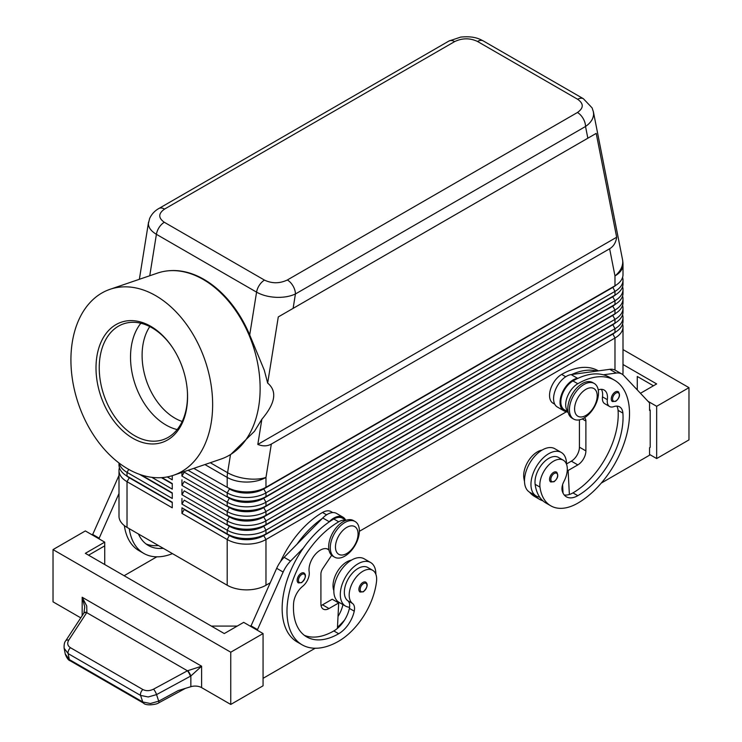 <?xml version="1.0" encoding="UTF-8"?>
<svg xmlns="http://www.w3.org/2000/svg" width="742" height="742" viewBox="0 0 742 742"><rect width="100%" height="100%" fill="white"/><g stroke="black" fill="none" stroke-linecap="round" stroke-linejoin="round"><path stroke-width="1.11" d="M182.18 421.475A56.624 38.575 71.1 0 1 174.927 418.163A56.624 38.575 71.1 0 1 149.782 326.573M618.151 391.665C620.516 394.688 619.718 397.907 615.758 401.32L612.438 401.561A5.713 3.302 -60 0 1 611.566 396.979A5.713 3.302 -60 0 1 615.294 391.952A5.713 3.302 -60 0 1 618.151 391.665A5.713 3.302 -60 0 1 618.717 392.156M566.498 464.195A25.135 14.515 120 0 0 566.508 463.963A25.135 14.515 120 0 0 561.295 452.453A25.135 14.515 120 0 0 541.929 459.187A25.135 14.515 120 0 0 530.957 484.489A25.135 14.515 120 0 0 536.16 495.99A25.135 14.515 120 0 0 539.675 497.112A54.045 31.201 -60 0 1 535.14 484.331A19.422 11.213 -60 0 1 542.587 463.592A19.422 11.213 -60 0 1 558.438 457.406L563.289 460.207A19.422 11.213 -60 0 1 567.176 466.922A19.422 11.213 -60 0 1 563.939 481.447A11.427 6.595 120 0 0 562.26 491.065A22.854 13.189 120 0 0 566.387 496.815A22.854 13.189 120 0 0 577.814 495.684A63.979 36.942 120 0 0 622.9 413.136A15.999 9.238 120 0 0 619.626 406.866A15.999 9.238 120 0 0 613.773 406.653A11.427 6.595 -60 0 1 609.59 406.505A11.427 6.595 -60 0 1 607.336 399.66A15.999 9.238 120 0 0 604.183 390.069A15.999 9.238 120 0 0 598.237 389.884M561.295 452.453L554.831 448.725A25.135 14.515 120 0 0 535.464 455.458A25.135 14.515 120 0 0 524.492 480.751A25.135 14.515 120 0 0 529.705 492.261L536.16 495.99M568.038 411.643A17.14 9.896 -60 0 1 568.316 394.531A17.14 9.896 -60 0 1 577.814 383.735A73.124 42.22 -60 0 1 614.376 380.117A73.124 42.22 -60 0 1 625.58 438.707A73.124 42.22 -60 0 1 577.814 503.141A54.045 31.201 -60 0 1 550.787 505.821A54.045 31.201 -60 0 1 539.981 487.123A19.422 11.213 -60 0 1 547.429 466.393A19.422 11.213 -60 0 1 563.289 460.207M568.084 411.903L564.393 409.779A17.14 9.896 -60 0 1 563.466 391.73A17.14 9.896 -60 0 1 572.963 380.943A73.124 42.22 -60 0 1 578.148 378.253A73.124 42.22 -60 0 1 603.394 374.803A73.124 42.22 -60 0 1 609.525 377.316L614.376 380.117M542.068 450.088A19.422 11.213 120 0 0 523.824 477.802A54.045 31.201 120 0 0 524.511 481.493M598.367 370.879L598.219 370.787A73.124 42.22 120 0 0 561.657 374.413A17.14 9.896 120 0 0 552.159 385.2A17.14 9.896 120 0 0 553.087 403.249L554.756 404.204M362.921 582.433A5.713 3.302 -60 0 1 365.778 582.155C368.236 584.242 367.429 587.46 363.376 591.81L360.065 592.042A5.713 3.302 -60 0 1 359.499 586.588A5.713 3.302 -60 0 1 362.921 582.433M164.557 209.086L454.651 41.598A11.427 6.595 60 0 0 448.938 41.033L158.844 208.521C154.633 210.886 151.554 214.243 149.596 218.593L148.391 223.648C148.502 227.646 151.173 231.198 156.404 234.314A11.427 6.595 -60 0 1 159.205 227.33A11.427 6.595 -60 0 1 164.316 222.275C158.157 217.916 158.241 213.52 164.557 209.086A11.427 6.595 -120 0 0 158.844 208.521M110.029 289.306A98.25 66.938 71.1 0 1 155.69 295.659A98.25 66.938 71.1 0 1 212.008 392.064A98.25 66.938 71.1 0 1 173.526 475.27A98.25 66.938 71.1 0 1 127.874 468.916A98.25 66.938 71.1 0 1 71.557 372.512A98.25 66.938 71.1 0 1 110.029 289.306L157.527 273.093A98.25 66.938 71.1 0 1 168.351 270.802L169.139 270.728A98.065 66.808 71.1 0 1 203.902 279.354A98.065 66.808 71.1 0 1 249.711 334.939L264.291 370.202L267.667 383.085L278.287 316.927L293.118 308.366L295.427 293.971A11.427 6.595 -120 0 0 293.062 286.013A11.427 6.595 -120 0 0 287.349 279.975C279.669 283.63 272.045 283.667 264.495 280.114A11.427 6.595 120 0 0 259.385 285.169A11.427 6.595 120 0 0 256.574 292.144C261.982 295.177 268.456 296.902 275.987 297.319C283.527 297.607 290.001 296.494 295.427 293.971L585.531 126.483C590.78 122.838 593.47 118.664 593.609 113.943L593.312 111.439M454.651 41.598C462.331 37.953 469.955 37.907 477.505 41.459L577.684 99.298C583.843 103.657 583.759 108.054 577.443 112.496A11.427 6.595 60 0 1 583.156 118.525A11.427 6.595 60 0 1 585.531 126.483L587.84 138.207L596.206 133.384L616.667 237.236C615.906 242.588 613.56 246.427 609.627 248.765L271.331 444.078C267.333 446.313 262.835 446.434 257.817 444.421L261.861 419.239L254.478 431.297L230.985 454.252A98.25 66.938 71.1 0 1 221.023 459.057L173.526 475.27M129.256 477.375A24.217 13.987 0 0 0 129.284 477.394L127.021 476.086A27.417 15.832 180 0 1 118.998 464.891L118.998 462.999M119.425 467.692A27.417 15.832 0 0 0 118.998 470.493L118.998 516.2A27.417 15.832 0 0 0 127.021 527.395L127.021 481.688L172.265 507.806L172.265 502.204L127.021 476.086L127.021 472.357L172.265 498.476L172.265 492.883L141.101 474.889L172.265 492.883M612.744 333.724A24.217 13.987 180 0 1 612.716 333.742L263.716 535.232A24.217 13.987 180 0 1 246.585 539.323A24.217 13.987 180 0 1 229.464 535.232L181.957 507.806L181.957 513.399L227.2 539.517A27.417 15.832 0 0 0 246.585 544.155A27.417 15.832 0 0 0 265.979 539.517L614.979 338.027A27.417 15.832 0 0 0 623.002 326.832L623.002 372.549A27.417 15.832 0 0 1 622.77 374.627M181.957 513.399L184.22 509.485L229.464 535.603A24.217 13.987 0 0 0 246.585 539.703A24.217 13.987 0 0 0 263.716 535.603L265.979 533.925A27.417 15.832 180 0 1 246.585 538.562A27.417 15.832 180 0 1 227.2 533.925L181.957 507.806M615.767 322.622A24.217 13.987 0 0 1 612.716 324.783L263.716 526.273A24.217 13.987 0 0 1 246.585 530.372A24.217 13.987 0 0 1 229.464 526.273L184.22 500.154L181.957 504.078L227.2 530.196L227.2 533.925L229.464 535.232L227.2 539.517L227.2 585.234A27.417 15.832 0 0 0 246.585 589.871A27.417 15.832 0 0 0 265.979 585.234L265.979 539.517L263.716 535.603L612.716 334.113A24.217 13.987 0 0 0 615.767 331.952M265.979 496.611A27.417 15.832 180 0 1 246.585 501.249A27.417 15.832 180 0 1 227.2 496.611L229.464 497.919A24.217 13.987 180 0 0 246.585 502.009A24.217 13.987 180 0 0 263.716 497.919L265.979 496.611L265.979 492.883L614.979 291.383A27.417 15.832 0 0 0 623.002 280.198L623.002 283.926A27.417 15.832 180 0 1 614.979 295.121L265.979 496.611M188.088 470.298L227.2 492.883A27.417 15.832 0 0 0 246.585 497.52A27.417 15.832 0 0 0 265.979 492.883L263.716 488.959L612.716 287.469A24.217 13.987 0 0 0 615.767 285.308M609.627 248.765L614.979 275.931A27.417 15.832 180 0 0 623.002 264.736L623.002 274.596A27.417 15.832 180 0 1 614.979 285.791L265.979 487.281A27.417 15.832 180 0 1 246.585 491.918A27.417 15.832 180 0 1 227.2 487.281L229.464 488.588A24.217 13.987 180 0 0 246.585 492.688A24.217 13.987 180 0 0 263.716 488.588L265.979 487.281L265.979 477.421L271.331 444.078M265.979 505.942A27.417 15.832 180 0 1 246.585 510.579A27.417 15.832 180 0 1 227.2 505.942L229.464 507.25A24.217 13.987 180 0 0 246.585 511.34A24.217 13.987 180 0 0 263.716 507.25L265.979 505.942L265.979 502.204L614.979 300.714A27.417 15.832 0 0 0 623.002 289.519L623.002 293.257A27.417 15.832 180 0 1 614.979 304.452L265.979 505.942M612.744 296.401A24.217 13.987 180 0 1 612.716 296.429L263.716 498.29A24.217 13.987 0 0 1 246.585 502.39A24.217 13.987 0 0 1 229.464 498.29L184.22 472.172L181.957 476.086L227.2 502.204A27.417 15.832 0 0 0 246.585 506.842A27.417 15.832 0 0 0 265.979 502.204L263.716 498.29L612.716 296.8A24.217 13.987 0 0 0 615.767 294.639M265.979 515.263A27.417 15.832 180 0 1 246.585 519.901A27.417 15.832 180 0 1 227.2 515.263L229.464 516.571A24.217 13.987 180 0 0 246.585 520.671A24.217 13.987 180 0 0 263.716 516.571L265.979 515.263L265.979 511.535L614.979 310.045A27.417 15.832 0 0 0 623.002 298.85L623.002 302.578A27.417 15.832 180 0 1 614.979 313.773L265.979 515.263M612.744 305.732A24.217 13.987 180 0 1 612.716 305.75L263.716 507.621A24.217 13.987 0 0 1 246.585 511.711A24.217 13.987 0 0 1 229.464 507.621L184.22 481.502L181.957 485.416L227.2 511.535A27.417 15.832 0 0 0 246.585 516.172A27.417 15.832 0 0 0 265.979 511.535L263.716 507.621L612.716 306.131A24.217 13.987 0 0 0 615.767 303.97M265.979 524.594A27.417 15.832 180 0 1 246.585 529.231A27.417 15.832 180 0 1 227.2 524.594L229.464 525.902A24.217 13.987 180 0 0 246.585 530.001A24.217 13.987 180 0 0 263.716 525.902L265.979 524.594L265.979 520.865L614.979 319.375A27.417 15.832 0 0 0 623.002 308.18L623.002 311.909A27.417 15.832 180 0 1 614.979 323.104L265.979 524.594M612.744 315.062A24.217 13.987 180 0 1 612.716 315.081L263.716 516.951A24.217 13.987 0 0 1 246.585 521.042A24.217 13.987 0 0 1 229.464 516.951L184.22 490.824L181.957 494.747L227.2 520.865A27.417 15.832 0 0 0 246.585 525.503A27.417 15.832 0 0 0 265.979 520.865L263.716 516.951L612.716 315.452A24.217 13.987 0 0 0 615.767 313.3M229.464 525.902L227.2 530.196A27.417 15.832 0 0 0 246.585 534.834A27.417 15.832 0 0 0 265.979 530.196L614.979 328.706A27.417 15.832 0 0 0 623.002 317.511L623.002 321.24A27.417 15.832 180 0 1 614.979 332.435L265.979 533.925L265.979 530.196L263.716 526.273L614.979 323.104L614.979 319.375L612.716 315.452L614.979 313.773L614.979 310.045L612.716 306.131L614.979 304.452L614.979 300.714L612.716 296.8L614.979 295.121L614.979 291.383L612.716 287.098L263.716 488.959A24.217 13.987 0 0 1 246.585 493.059A24.217 13.987 0 0 1 229.464 488.959L227.2 492.883L227.2 496.611M612.744 287.08A24.217 13.987 180 0 1 612.716 287.098L614.979 285.791L612.716 287.098L614.979 285.791L614.979 275.931A27.417 18.68 -11.1 0 0 622.733 261.722A27.417 18.68 -11.1 0 0 622.492 259.431L593.405 111.838M344.826 556.129A20.563 11.872 -60 0 1 334.54 557.149A20.563 11.872 -60 0 1 331.386 540.668A20.563 11.872 -60 0 1 344.826 522.544A20.563 11.872 -60 0 1 355.112 521.524A20.563 11.872 -60 0 1 358.256 538.006A20.563 11.872 -60 0 1 344.826 556.129M346.764 553.513A15.999 9.238 -60 0 1 335.458 546.984A15.999 9.238 -60 0 1 346.764 527.395A15.999 9.238 -60 0 1 358.071 533.925A15.999 9.238 -60 0 1 346.764 553.513M333.77 556.621A20.563 11.872 -60 0 1 332.926 556.212A20.563 11.872 -60 0 1 329.773 539.731A20.563 11.872 -60 0 1 343.212 521.607A20.563 11.872 -60 0 1 353.489 520.596L355.112 521.524M583.954 384.486A20.563 11.872 120 0 0 570.515 402.609A20.563 11.872 120 0 0 573.668 419.082A20.563 11.872 120 0 0 583.954 418.071A20.563 11.872 120 0 0 597.384 399.947A20.563 11.872 120 0 0 594.24 383.466A20.563 11.872 120 0 0 583.954 384.486M585.892 389.337A15.999 9.238 120 0 0 574.586 408.925A15.999 9.238 120 0 0 585.892 415.455A15.999 9.238 120 0 0 597.199 395.866A15.999 9.238 120 0 0 585.892 389.337M594.24 383.466L592.617 382.538A20.563 11.872 120 0 0 582.34 383.549A20.563 11.872 120 0 0 568.901 401.672A20.563 11.872 120 0 0 572.054 418.154L573.668 419.082M280.495 561.666A73.124 42.22 -60 0 1 322.529 512.472A17.14 9.896 -60 0 1 331.099 511.618L332.759 512.583M333.835 590.595A19.422 11.213 -60 0 1 333.167 583.36A19.422 11.213 -60 0 1 351.411 560.164M345.846 520.365A17.14 9.896 120 0 0 338.686 521.802A73.124 42.22 120 0 0 290.92 586.236A73.124 42.22 120 0 0 302.124 644.826A73.124 42.22 120 0 0 338.686 641.199A54.045 31.201 120 0 0 376.519 581.505A19.422 11.213 120 0 0 372.632 570.273A19.422 11.213 120 0 0 358.581 574.558A19.422 11.213 120 0 0 349.324 592.691A19.422 11.213 120 0 0 352.561 603.487A11.427 6.595 -60 0 1 354.24 611.167A22.854 13.189 -60 0 1 338.686 633.742A63.979 36.942 -60 0 1 306.696 636.905A63.979 36.942 -60 0 1 293.6 603.265A15.999 9.238 -60 0 1 302.727 586.236A11.427 6.595 120 0 0 309.164 571.804A15.999 9.238 -60 0 1 315.127 554.58A15.999 9.238 -60 0 1 328.316 549.34A15.999 9.238 -60 0 1 328.919 549.739M372.632 570.273L367.782 567.482A19.422 11.213 120 0 0 353.739 571.757A19.422 11.213 120 0 0 344.483 589.89A19.422 11.213 120 0 0 347.71 600.686A11.427 6.595 -60 0 1 349.584 607.234A25.135 14.515 -60 0 1 345.503 606.066A25.135 14.515 -60 0 1 340.3 594.565A25.135 14.515 -60 0 1 351.272 569.262A25.135 14.515 -60 0 1 370.638 562.529A25.135 14.515 -60 0 1 375.851 574.039A25.135 14.515 -60 0 1 375.842 574.271M345.503 606.066L339.048 602.337A25.135 14.515 -60 0 1 333.835 590.827A25.135 14.515 -60 0 1 344.807 565.534A25.135 14.515 -60 0 1 364.183 558.8L370.638 562.529M301.196 573.288A5.713 3.302 -60 0 1 304.053 573.01C306.511 575.096 305.713 578.315 301.66 582.665L298.349 582.906A5.713 3.302 -60 0 1 297.783 577.452A5.713 3.302 -60 0 1 301.196 573.288M556.435 472.079C558.8 475.103 558.003 478.321 554.033 481.734L550.722 481.966A5.713 3.302 -60 0 1 549.85 477.394A5.713 3.302 -60 0 1 553.578 472.357A5.713 3.302 -60 0 1 556.435 472.079A5.713 3.302 -60 0 1 557.001 472.571M65.741 640.782C64.471 642.127 63.933 644.603 64.127 648.211L68.162 653.609L140.572 695.412L148.215 696.97L156.543 694.605L190.852 675.99L201.611 666.214L187.429 670.787L153.566 689.151C149.708 691.025 146.137 691.154 142.863 689.522L70.462 647.72C67.541 645.772 66.966 643.258 68.728 640.161L86.87 612.382L86.74 605.991L82.167 597.254L84.746 606.863L83.948 612.975A4.573 2.421 32.1 0 1 86.87 612.382M143.679 703.203A4.573 2.634 -60 0 1 143.586 703.156A4.573 2.634 -60 0 1 142.742 701.96L69.321 659.573L65.24 653.934M190.406 676.24A4.573 1.048 -118.5 0 0 189.154 673.365A4.573 1.048 -118.5 0 0 187.429 670.787L86.74 612.651A4.573 2.541 33.2 0 0 84.254 612.799A4.573 2.541 33.2 0 0 83.753 613.272L65.732 640.791A4.573 2.541 33.2 0 1 65.732 640.782A4.573 2.541 33.2 0 1 66.233 640.309A4.573 2.541 33.2 0 1 68.728 640.161M185.454 688.353L158.742 702.841A4.573 1.048 -118.5 0 0 158.742 702.841C156.766 704.603 145.849 706.087 143.586 703.156A4.573 2.634 -60 0 1 143.577 703.156L70.156 660.77A4.573 2.634 120 0 0 70.165 660.77A4.573 2.634 120 0 1 69.321 659.573L68.162 653.609A4.573 2.634 -60 0 1 68.496 650.586A4.573 2.634 -60 0 1 70.462 647.72M80.757 617.845L53.025 601.836L53.025 549.599L85.339 530.938L104.724 542.133L85.339 553.328L224.288 633.557L243.682 622.362L263.067 633.557L263.067 685.793L230.753 704.446L201.611 687.621A9.136 5.277 0 0 0 196.491 686.137A9.136 5.277 0 0 0 190.852 686.693L178.201 690.579L158.714 701.153L150.385 703.518L142.742 701.96L140.572 695.412A4.573 2.634 -60 0 1 140.897 692.388A4.573 2.634 -60 0 1 142.863 689.522M148.539 222.183L139.366 279.289M168.351 270.802A98.25 66.938 71.1 0 1 203.178 279.446A98.25 66.938 71.1 0 1 258.485 367.995A98.25 66.938 71.1 0 1 230.985 454.252M150.765 326.322A63.478 43.24 71.1 0 1 172.357 347.293A63.478 43.24 71.1 0 1 187.374 391.284A63.478 43.24 71.1 0 1 132.799 438.253A63.478 43.24 71.1 0 1 96.896 356.373A63.478 43.24 71.1 0 1 150.765 326.322M187.346 390.849A61.196 41.682 71.1 0 1 163.138 439.654A61.196 41.682 71.1 0 1 134.701 435.702A61.196 41.682 71.1 0 1 99.632 375.665A61.196 41.682 71.1 0 1 123.589 323.837A61.196 41.682 71.1 0 1 152.027 327.797A61.196 41.682 71.1 0 1 172.598 347.655M177.162 429.572A61.196 41.682 71.1 0 1 165.995 425.018A61.196 41.682 71.1 0 1 140.859 323.243M267.667 383.085C277.36 391.164 275.43 403.212 261.861 419.239M190.852 686.693L190.852 675.99A4.573 0.946 -120 0 0 187.763 670.638M688.975 439.895L688.975 387.658L656.661 406.31L656.661 458.556L688.975 439.895M623.002 349.575L688.975 387.658M637.276 389.912L637.276 376.463L653.433 385.794M623.002 364.498L656.661 383.929L640.448 393.288M648.016 401.32L656.661 406.31M649.556 454.447L656.661 458.556M601.326 483.042L649.556 455.198L649.556 447.732L650.196 447.361L650.196 410.048L649.556 409.677M650.196 410.048L649.556 410.419L649.556 402.952L623.66 375.443A22.854 13.189 120 0 0 621.879 374.024A22.854 13.189 120 0 0 616.212 373.059L603.394 374.803M621.879 374.024L615.415 370.295A22.854 13.189 120 0 0 609.748 369.321L596.93 371.074A73.124 42.22 -60 0 0 571.683 374.515L596.93 371.074M230.753 704.446L230.753 652.209L263.067 633.557M53.025 549.599L230.753 652.209M237.217 626.09L211.368 626.09M88.567 555.192L104.724 545.862L104.724 564.523M104.724 542.133L104.724 545.862M315.174 648.248L263.067 678.327M257.251 630.19L283.138 572.045A22.854 13.189 -60 0 1 290.586 561.054L303.413 547.995A73.124 42.22 120 0 0 297.282 642.025A73.124 42.22 120 0 0 299.787 643.286M92.444 535.047L118.34 476.893A22.854 13.189 -60 0 1 118.998 475.511M250.787 626.461L276.683 568.307A22.854 13.189 -60 0 1 284.13 557.325L322.761 517.981A18.281 10.555 -60 0 1 336.516 513.427L342.98 517.165A18.281 10.555 -60 0 1 345.587 519.984M321.045 605.518A11.427 6.595 120 0 0 322.529 604.823L332.221 599.221L338.686 602.958L337.425 628.4A22.854 13.189 -60 0 1 333.835 630.941A63.979 36.942 -60 0 1 304.368 635.347M331.665 555.276L322.751 568.595A6.854 3.96 120 0 0 320.915 574.039L320.915 603.886A11.427 6.595 120 0 0 323.28 609.117A11.427 6.595 120 0 0 328.994 608.551L338.686 602.958M257.251 629.448L250.787 625.719M346.097 520.281L342.405 518.148A17.14 9.896 120 0 0 333.835 519.001A73.124 42.22 120 0 0 328.66 522.294L329.225 521.709A18.281 10.555 -60 0 1 342.98 517.165M328.66 522.294A73.124 42.22 120 0 0 303.413 547.995M322.195 518.556A73.124 42.22 120 0 0 296.948 544.266M337.48 627.268A54.045 31.201 120 0 0 344.585 620.006M342.934 604.582A11.427 6.595 -60 0 1 342.925 604.637A22.854 13.189 -60 0 1 338.018 616.444M349.584 607.234A11.427 6.595 -60 0 1 349.389 608.375A22.854 13.189 -60 0 1 337.425 628.4M337.925 602.513A22.854 13.189 120 0 0 338.083 601.845A11.427 6.595 120 0 0 338.111 601.706M156.831 556.825L124.118 575.718M124.359 525.605A73.124 42.22 120 0 0 138.94 550.61L143.781 553.402A73.124 42.22 -60 0 1 129.247 528.675M98.909 538.775L118.998 493.504M92.444 534.296L98.909 538.033M158.417 545.518A63.979 36.942 -60 0 1 146.026 543.932M138.448 533.99A63.979 36.942 120 0 0 148.354 545.491A63.979 36.942 120 0 0 163.259 548.319M172.469 553.634A73.124 42.22 -60 0 1 143.781 553.402M623.002 280.198A27.417 15.832 0 0 0 622.575 277.397M193.773 468.36L229.464 488.588M623.002 289.519A27.417 15.832 0 0 0 622.575 286.727M612.716 296.429L614.979 295.121L612.716 296.429M623.002 298.85A27.417 15.832 0 0 0 622.575 296.049M612.716 305.75L614.979 304.452L612.716 305.75M623.002 308.18A27.417 15.832 0 0 0 622.575 305.379M612.716 315.081L614.979 313.773L612.716 315.081M623.002 317.511A27.417 15.832 0 0 0 622.575 314.71M612.744 324.393A24.217 13.987 180 0 1 612.716 324.412L614.979 323.104L612.716 324.412L614.979 328.706L614.979 332.435L612.716 333.742L614.979 332.435L612.716 333.742L614.979 338.027L614.979 370.063M181.957 472.394L181.957 476.086M181.957 479.824L181.957 485.416M181.957 489.145L181.957 494.747M181.957 498.476L181.957 504.078M167.256 476.93L172.265 479.824L172.265 475.687M172.265 483.552L161.988 477.616L172.265 483.552L172.265 489.145L151.795 477.329M227.2 585.234L127.021 527.395M623.002 326.832A27.417 15.832 0 0 0 622.575 324.041M566.424 411.773L359.36 531.318M270.125 582.832L265.979 585.234M172.265 483.923L161.413 477.663M119.212 463.156A27.417 15.832 0 0 0 127.021 472.357L128.728 469.408M172.265 493.254L139.515 474.342M118.998 470.493A27.417 15.832 0 0 0 127.021 481.688L129.284 477.765A24.217 13.987 180 0 1 126.233 475.613M172.265 502.584L129.284 477.765L172.265 502.204M616.667 237.236L257.817 444.421M596.206 133.384L278.287 316.927M293.118 308.366L587.84 138.207M563.039 493.105L562.918 490.759A22.854 13.189 120 0 1 562.232 490.954M542.903 500.822A54.045 31.201 -60 0 1 539.48 499.292A54.045 31.201 -60 0 1 534.416 494.988M529.565 492.187A54.045 31.201 120 0 0 534.63 496.491L539.48 499.292M609.59 406.505L604.739 403.704A11.427 6.595 -60 0 1 602.485 396.859A15.999 9.238 120 0 0 601.382 389.318M564.226 494.96A22.854 13.189 120 0 0 569.374 494.487A22.854 13.189 120 0 0 572.963 492.883A63.979 36.942 120 0 0 618.058 410.335A15.999 9.238 120 0 0 616.825 406.115M550.787 505.821L545.945 503.02A54.045 31.201 -60 0 1 539.675 497.112M562.594 484.702L562.918 490.759M579.428 419.842L579.428 447.176A11.427 6.595 -60 0 1 571.349 461.162L566.508 463.963M571.683 374.515L571.117 374.599A18.281 10.555 120 0 0 555.656 389.346A18.281 10.555 120 0 0 557.363 407.033L563.827 410.762A18.281 10.555 120 0 0 564.94 411.263L568.187 412.367M578.148 378.253L577.573 378.327A18.281 10.555 120 0 0 562.121 393.075A18.281 10.555 120 0 0 563.827 410.762M584.334 417.839A6.854 3.96 -60 0 1 584.473 417.913A6.854 3.96 -60 0 1 585.892 421.057L585.892 450.904A11.427 6.595 -60 0 1 577.814 464.9L568.122 470.493L569.374 494.487M568.122 470.493L567.287 470.011M615.943 393.065A4.795 2.773 -60 0 1 618.819 393.241A4.795 2.773 -60 0 1 618.911 397.165A4.795 2.773 -60 0 1 615.943 400.903A4.795 2.773 -60 0 1 612.549 398.946A4.795 2.773 -60 0 1 615.943 393.065M572.963 380.943L577.814 383.735M523.824 477.802L524.622 478.256M363.571 591.393A4.795 2.773 120 0 0 366.956 585.512A4.795 2.773 120 0 0 363.571 583.555A4.795 2.773 120 0 0 360.695 587.043A4.795 2.773 120 0 0 360.593 591.077A4.795 2.773 120 0 0 363.571 591.393M477.505 41.459A11.427 6.595 -60 0 1 482.615 40.615A11.427 6.595 -60 0 1 483.2 40.884A11.427 6.595 -60 0 1 483.218 40.893L583.398 98.732A11.427 6.595 120 0 0 583.379 98.723A11.427 6.595 120 0 0 582.795 98.454A11.427 6.595 120 0 0 577.684 99.298M149.754 275.746L156.404 234.314L256.574 292.144L249.711 334.939M230.512 454.549L227.59 472.71A27.417 12.345 9.1 0 0 246.863 478.729A27.417 12.345 9.1 0 0 265.979 477.421A27.417 15.832 180 0 1 246.585 482.059A27.417 15.832 180 0 1 227.2 477.421L227.2 487.281M229.464 516.571L227.2 520.865L227.2 524.594M229.464 507.25L227.2 511.535L227.2 515.263M229.464 497.919L227.2 502.204L227.2 505.942M322.529 512.472L326.591 514.818M327.333 548.894L328.929 549.813M301.846 582.247A4.795 2.773 120 0 0 305.24 576.367A4.795 2.773 120 0 0 301.846 574.41A4.795 2.773 120 0 0 298.97 577.907A4.795 2.773 120 0 0 298.878 581.941A4.795 2.773 120 0 0 301.846 582.247M554.228 473.479A4.795 2.773 -60 0 1 557.094 473.656A4.795 2.773 -60 0 1 557.196 477.579A4.795 2.773 -60 0 1 554.228 481.317A4.795 2.773 -60 0 1 550.833 479.36A4.795 2.773 -60 0 1 554.228 473.479M201.611 687.621L201.611 666.214L82.167 597.254L82.167 615.684M158.742 702.841A4.573 1.048 -118.5 0 0 158.751 702.832A4.573 1.048 -118.5 0 0 158.714 701.153L156.543 694.605A4.573 1.048 -118.5 0 0 155.291 691.729A4.573 1.048 -118.5 0 0 153.566 689.151M204.922 464.557L227.2 477.421A27.417 15.832 120 0 1 227.302 475.112A27.417 15.832 120 0 1 227.59 472.71L210.292 462.72M328.994 608.551L322.529 604.823M283.138 572.045L276.683 568.307M290.586 561.054L284.13 557.325M329.225 521.709L322.761 517.981M347.71 600.686L352.561 603.487M349.389 608.375L354.24 611.167M333.835 630.941L338.686 633.742M333.835 519.001L338.686 521.802M338.083 601.845L342.925 604.637M118.34 476.893L118.998 477.273M229.464 535.232L227.2 533.925M264.495 280.114L164.316 222.275M577.443 112.496L287.349 279.975M583.5 98.797A11.427 6.595 120 0 0 583.398 98.732L592.107 107.887L593.396 111.829M561.657 374.413L565.719 376.76M562.139 486.631L562.714 486.965M602.485 396.859L607.336 399.66M618.058 410.335L622.9 413.136M572.963 492.883L577.814 495.684M535.14 484.331L539.981 487.123M577.573 378.327L571.117 374.599M616.212 373.059L609.748 369.321M577.814 464.9L571.349 461.162M585.892 450.904L579.428 447.176M585.892 421.057L582.238 418.942M129.284 477.394L127.021 476.086M332.926 556.212L334.54 557.149M328.956 549.961L326.879 548.765M64.127 648.211L65.287 654.175M70.165 660.77C68.459 660.334 66.826 658.135 65.287 654.194M302.124 644.826L297.282 642.025M448.938 41.033L460.717 37.1C474.138 35.764 479.703 39.103 483.2 40.893M623.002 264.736A27.417 27.417 0 0 0 622.492 259.431"/></g></svg>
